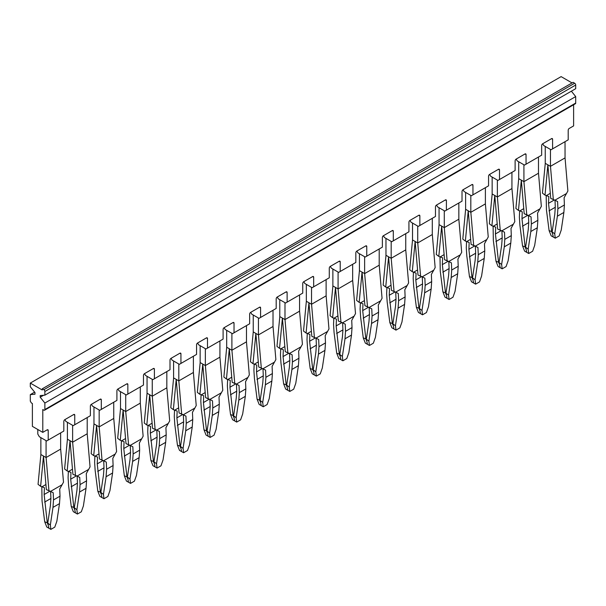 <?xml version="1.0" encoding="UTF-8"?>
<svg xmlns="http://www.w3.org/2000/svg" width="606" height="606" viewBox="0 0 606 606"><rect width="100%" height="100%" fill="white"/><g stroke="black" fill="none" stroke-linecap="round" stroke-linejoin="round"><path stroke-width="0.91" d="M545.248 146.432L545.248 163.317L550.453 166.324L565.05 157.901L567.883 190.988L564.103 197.791L564.398 204.964L557.891 208.722L557.596 201.548L554.922 200.2L566.549 193.481M550.453 166.324L550.453 149.44M565.027 141.683L565.05 157.901M545.271 163.332L542.438 193.125L545.006 195.094L547.869 164.832L550.733 198.404L554.922 200.2M556.126 200.806L550.733 198.404M550.475 166.317L553.308 199.404M545.006 195.094L548.816 196.503L548.521 203.313L554.354 199.942M546.377 195.579L550.301 193.314M546.188 195.511L546.438 209.873L549.089 230.583L551.157 235.81L555.263 238.181L559.164 235.923L561.232 230.075L563.875 212.433L564.398 204.964M555.005 200.253L555.293 207.214L554.801 214.229L552.157 231.878L554.725 233.833L557.376 216.19L557.891 208.722M548.521 203.313L551.657 231.59L549.089 230.583M557.376 216.19L563.875 212.433M552.157 231.878L553.21 236.613M554.725 233.833L555.263 238.181M549.013 210.888L555.285 207.267M551.657 231.59L552.324 233.28M40.867 437.63L40.867 454.523L46.071 457.53L60.668 449.099L63.501 482.194L59.721 488.997L60.017 496.17L53.51 499.92L53.214 492.754L50.54 491.398L62.168 484.686M46.071 457.53L46.071 440.638M60.645 432.889L60.645 449.114M40.882 454.53L38.057 484.33L40.625 486.3L43.488 456.038L46.351 489.603L50.54 491.398M51.745 492.004L46.351 489.603M46.094 457.515L48.927 490.61M40.625 486.3L44.427 487.709L44.14 494.511L49.972 491.148M41.988 486.785L45.92 484.512M41.806 486.716L42.056 501.079L44.708 521.781L46.776 527.008L50.874 529.379L54.782 527.129L56.85 521.281L59.494 503.631L60.017 496.17M50.624 491.451L50.904 498.42L50.419 505.434L47.768 523.076L50.343 525.038L52.987 507.389L53.51 499.92M44.14 494.511L47.276 522.796L44.708 521.781M52.987 507.389L59.494 503.631M47.768 523.076L48.828 527.818M50.343 525.038L50.874 529.379M44.624 502.086L50.904 498.465M47.276 522.796L47.942 524.478M67.41 422.306L67.41 439.198L72.622 442.206L87.211 433.775L90.044 466.87L86.272 473.665L86.56 480.838L80.053 484.595L79.765 477.422L77.083 476.074L88.718 469.362M72.622 442.206L72.622 425.314M87.196 417.557L87.211 433.775M67.433 439.206L64.6 469.006L67.175 470.976L70.031 440.713L72.902 474.278L77.083 476.074M78.288 476.68L72.902 474.278M72.637 442.191L75.47 475.278M67.175 470.976L70.978 472.385L70.69 479.187L76.523 475.824M68.539 471.453L72.462 469.188M68.357 471.392L68.084 477.687L68.607 485.754L71.25 506.457L73.318 511.684L77.424 514.055L81.325 511.797L83.393 505.949L86.044 488.307L86.56 480.838M77.167 476.127L77.454 483.096L76.97 490.11L74.318 507.752L76.886 509.707L79.537 492.064L80.053 484.595M70.69 479.187L73.826 507.464L71.25 506.457M79.537 492.064L86.044 488.307M74.318 507.752L75.371 512.494M76.886 509.707L77.424 514.055M71.175 486.762L77.447 483.141M73.826 507.464L74.493 509.154M93.96 406.982L93.96 423.874L99.164 426.874L113.761 418.451L116.594 451.538L112.814 458.341L113.11 465.514L106.603 469.271L106.308 462.098L103.634 460.749L115.261 454.03M99.164 426.874L99.164 409.989M113.739 402.232L113.761 418.451M93.975 423.882L91.15 453.674L93.718 455.644L96.581 425.382L99.445 458.954L103.634 460.749M104.838 461.355L99.445 458.954M99.187 426.866L102.02 459.954M93.718 455.644L97.521 457.053L97.233 463.863L103.065 460.492M95.081 456.129L99.013 453.864M94.9 456.06L94.627 462.355L95.15 470.43L97.801 491.133L99.869 496.359L103.967 498.73L107.876 496.473L109.944 490.625L112.587 472.983L113.11 465.514M103.717 460.802L103.997 467.771L103.512 474.778L100.861 492.428L103.437 494.382L106.08 476.74L106.603 469.271M97.233 463.863L100.369 492.14L97.801 491.133M106.08 476.74L112.587 472.983M100.861 492.428L101.914 497.162M103.437 494.382L103.967 498.73M97.717 471.438L103.997 467.817M100.369 492.14L101.035 493.829M120.503 391.658L120.503 408.542L125.715 411.55L140.289 403.134L143.137 436.214L139.365 443.016L139.653 450.19L133.146 453.947L132.858 446.773L130.176 445.418L141.812 438.706M125.715 411.55L125.715 394.657M140.289 386.908L140.289 403.111M120.526 408.558L117.693 438.35L120.268 440.32L123.124 410.057L125.995 443.63L130.176 445.418M131.381 446.024L125.995 443.63M125.73 411.535L128.563 444.63M120.268 440.32L124.071 441.729L123.783 448.538L129.608 445.168M121.632 440.804L125.556 438.532M121.45 440.736L121.177 447.031L121.7 455.098L124.344 475.801L126.412 481.035L130.517 483.399L134.418 481.149L136.486 475.301L139.138 457.659L139.653 450.19M130.26 445.478L130.548 452.44L130.055 459.454L127.411 477.096L129.979 479.058L132.631 461.408L133.146 453.947M123.783 448.538L126.919 476.816L124.344 475.801M132.631 461.408L139.138 457.659M127.411 477.096L128.464 481.838M129.979 479.058L130.517 483.399M124.268 456.113L130.54 452.485M126.919 476.816L127.586 478.498M147.053 376.326L147.053 393.218L152.257 396.226L166.832 387.81L169.688 420.89L165.908 427.692L166.203 434.858L159.696 438.615L159.401 431.442L156.727 430.093L168.354 423.382M152.257 396.226L152.257 379.333M166.832 371.576L166.832 387.787M147.069 393.226L144.243 423.026L146.811 424.995L149.674 394.733L152.538 428.298L156.727 430.093M157.931 430.699L152.538 428.298M152.28 396.21L155.113 429.298M146.811 424.995L150.614 426.404L150.326 433.207L156.159 429.843M148.175 425.473L152.106 423.208M147.993 425.412L147.72 431.707L148.243 439.774L150.894 460.477L152.962 465.703L157.06 468.074L160.969 465.817L163.029 459.977L165.68 442.327L166.203 434.858M156.81 430.146L157.09 437.115L156.606 444.13L153.954 461.772L156.53 463.726L159.173 446.084L159.696 438.615M150.326 433.207L153.462 461.484L150.894 460.477M159.173 446.084L165.68 442.327M153.954 461.772L155.007 466.514M156.53 463.726L157.06 468.074M150.811 440.782L157.09 437.161M153.462 461.484L154.129 463.173M173.596 361.002L173.596 377.894L178.808 380.894L193.397 372.47L196.23 405.558L192.458 412.36L192.746 419.534L186.239 423.291L185.951 416.117L183.27 414.769L194.897 408.058M178.808 380.894L178.808 364.009M193.382 356.252L193.382 372.485M173.619 377.902L170.786 407.702L173.361 409.664L176.217 379.401L179.088 412.974L183.27 414.769M184.474 415.375L179.088 412.974M178.823 380.886L181.656 413.974M173.361 409.664L177.164 411.073L176.876 417.882L182.701 414.512M174.725 410.148L178.649 407.883M174.543 410.08L174.27 416.383L174.793 424.45L177.437 445.152L179.505 450.379L183.61 452.75L187.512 450.493L189.58 444.645L192.231 427.003L192.746 419.534M183.353 414.822L183.641 421.791L183.148 428.798L180.505 446.448L183.073 448.402L185.724 430.76L186.239 423.291M176.876 417.882L180.012 446.16L177.437 445.152M185.724 430.76L192.231 427.003M180.505 446.448L181.558 451.182M183.073 448.402L183.61 452.75M177.361 425.457L183.633 421.837M180.012 446.16L180.679 447.849M205.351 348.677L205.351 365.57L200.147 362.562L200.147 345.678M200.162 362.577L197.329 392.37L199.904 394.339L202.768 364.077L205.631 397.65L208.206 398.65L205.373 365.554L219.925 357.154L222.781 390.234L219.001 397.036L219.296 404.21L212.789 407.967L212.494 400.793L209.82 399.445L221.448 392.726M219.925 340.928L219.925 357.131M211.024 400.043L205.631 397.65M208.206 398.65L209.82 399.445M199.904 394.339L203.707 395.748L203.419 402.558L209.252 399.187M201.268 394.824L205.199 392.552M201.086 394.756L200.813 401.051L201.336 409.118L203.987 429.821L206.055 435.055L210.153 437.418L214.062 435.169L216.122 429.321L218.774 411.679L219.296 404.21M209.903 399.498L210.184 406.459L209.699 413.474L207.047 431.116L209.623 433.078L212.267 415.436L212.789 407.967M203.419 402.558L206.555 430.836L203.987 429.821M212.267 415.436L218.774 411.679M207.047 431.116L208.1 435.858M209.623 433.078L210.153 437.418M203.904 410.133L210.184 406.505M206.555 430.836L207.222 432.525M231.893 333.353L231.893 350.245L226.689 347.238L226.689 330.346M229.318 348.753L232.181 382.318L234.749 383.325L231.916 350.23L246.475 341.829L249.324 374.909L245.551 381.712L245.839 388.885L239.332 392.635L239.044 385.469L236.363 384.113L247.99 377.402M246.475 325.604L246.475 341.807M237.567 384.719L232.181 382.318M226.712 347.246L223.879 377.046L226.455 379.015L230.257 380.424L229.969 387.226L235.795 383.863M229.31 348.753L226.455 379.015M234.749 383.325L236.363 384.113M227.818 379.5L231.742 377.227M227.636 379.432L227.364 385.727L227.886 393.794L230.53 414.496L232.598 419.723L236.704 422.094L240.605 419.844L242.673 413.996L245.324 396.347L245.839 388.885M236.446 384.166L236.734 391.135L236.242 398.15L233.598 415.792L236.166 417.754L238.817 400.104L239.332 392.635M229.962 387.226L233.105 415.511L230.53 414.496M238.817 400.104L245.324 396.347M233.598 415.792L234.651 420.534M236.166 417.754L236.704 422.094M230.454 394.801L236.726 391.181M233.105 415.511L233.772 417.193M253.24 315.022L253.24 331.914L258.444 334.913L273.041 326.49L275.874 359.578L272.094 366.38L272.389 373.554L265.882 377.311L265.587 370.137L262.913 368.789L274.541 362.077M258.444 334.913L258.444 318.029M273.018 310.272L273.018 326.505M253.255 331.921L250.422 361.721L252.997 363.691L255.861 333.421L258.724 366.994L262.913 368.789M264.118 369.395L258.724 366.994M258.467 334.906L261.3 367.993M252.997 363.691L256.8 365.1L256.512 371.902L262.345 368.539M254.361 364.168L258.292 361.903M254.179 364.108L253.906 370.402L254.429 378.47L257.08 399.172L259.148 404.399L263.246 406.77L267.155 404.513L269.215 398.665L271.867 381.022L272.389 373.554M262.996 368.842L263.277 375.811L262.792 382.825L260.141 400.468L262.709 402.422L265.36 384.78L265.882 377.311M256.512 371.902L259.648 400.18L257.08 399.172M265.36 384.78L271.867 381.022M260.141 400.468L261.194 405.209M262.709 402.422L263.246 406.77M256.997 379.477L263.277 375.856M259.648 400.18L260.315 401.869M279.783 299.697L279.783 316.582L284.987 319.589L299.584 311.166L302.417 344.253L298.644 351.056L298.932 358.229L292.425 361.987L292.137 354.813L289.456 353.465L301.084 346.746M284.987 319.589L284.987 302.705M299.561 294.948L299.561 311.173M279.805 316.597L276.972 346.39L279.548 348.359L282.404 318.097L285.274 351.669L289.456 353.465M290.66 354.071L285.274 351.669M285.009 319.582L287.842 352.669M279.548 348.359L283.35 349.768L283.055 356.578L288.888 353.207M280.911 348.844L284.835 346.579M280.729 348.776L280.457 355.071L280.979 363.138L283.623 383.848L285.691 389.075L289.797 391.446L293.698 389.188L295.766 383.34L298.417 365.698L298.932 358.229M289.539 353.518L289.827 360.479L289.335 367.494L286.691 385.143L289.259 387.098L291.91 369.455L292.425 361.987M283.055 356.578L286.199 384.855L283.623 383.848M291.91 369.455L298.417 365.698M286.691 385.143L287.744 389.878M289.259 387.098L289.797 391.446M283.547 364.153L289.82 360.525M286.199 384.855L286.865 386.545M306.333 284.373L306.333 301.258L311.537 304.265L326.134 295.834L328.967 328.929L325.187 335.732L325.483 342.905L318.976 346.662L318.68 339.489L316.006 338.133L327.634 331.421M311.537 304.265L311.537 287.373M326.111 279.624L326.134 295.834M306.348 301.273L303.515 331.065L306.091 333.035L308.954 302.773L311.817 336.338L316.006 338.133M317.211 338.739L311.817 336.338M311.56 304.25L314.393 337.345M306.091 333.035L309.893 334.444L309.605 341.246L315.438 337.883M307.454 333.52L311.386 331.247M307.272 333.451L307 339.746L307.522 347.814L310.174 368.516L312.241 373.743L316.34 376.114L320.248 373.864L322.309 368.016L324.96 350.366L325.483 342.905M316.09 338.193L316.37 345.155L315.885 352.169L313.234 369.811L315.802 371.773L318.453 354.124L318.976 346.662M309.605 341.246L312.741 369.531L310.174 368.516M318.453 354.124L324.96 350.366M313.234 369.811L314.287 374.553M315.802 371.773L316.34 376.114M310.09 348.829L316.37 345.2M312.741 369.531L313.408 371.213M332.876 269.041L332.876 285.934L338.08 288.941L352.677 280.51L355.51 313.605L351.738 320.407L352.025 327.573L345.518 331.33L345.231 324.157L342.549 322.809L354.177 316.097M338.08 288.941L338.08 272.049M352.654 264.292L352.654 280.525M332.899 285.941L330.065 315.741L332.633 317.711L335.497 287.449L338.368 321.013L342.549 322.809M343.753 323.415L338.368 321.013M338.103 288.926L340.936 322.013M332.633 317.711L336.444 319.12L336.148 325.922L341.981 322.559M334.004 318.188L337.928 315.923M333.823 318.127L333.55 324.422L334.065 332.489L336.716 353.192L338.784 358.419L342.89 360.79L346.791 358.532L348.859 352.684L351.51 335.042L352.025 327.573M342.632 322.862L342.92 329.831L342.428 336.845L339.784 354.487L342.352 356.442L345.003 338.799L345.518 331.33M336.148 325.922L339.284 354.199L336.716 353.192M345.003 338.799L351.51 335.042M339.784 354.487L340.837 359.229M342.352 356.442L342.89 360.79M336.641 333.497L342.913 329.876M339.284 354.199L339.958 355.889M359.426 253.717L359.426 270.609L364.63 273.609L379.227 265.186L382.06 298.273L378.28 305.076L378.576 312.249L372.069 316.006L371.773 308.833L369.099 307.484L380.727 300.765M364.63 273.609L364.63 256.724M379.204 248.968L379.204 265.193M359.441 270.617L356.608 300.409L359.184 302.379L362.047 272.117L364.91 305.689L369.099 307.484M370.304 308.09L364.91 305.689M364.653 273.601L367.486 306.689M359.184 302.379L362.986 303.788L362.699 310.598L368.531 307.227M360.547 302.864L364.479 300.599M360.365 302.795L360.093 309.09L360.615 317.165L363.267 337.868L365.327 343.094L369.433 345.465L373.341 343.208L375.402 337.36L378.053 319.718L378.576 312.249M369.183 307.537L369.463 314.506L368.978 321.513L366.327 339.163L368.895 341.117L371.546 323.475L372.069 316.006M362.699 310.598L365.835 338.875L363.267 337.868M371.546 323.475L378.053 319.718M366.327 339.163L367.38 343.897M368.895 341.117L369.433 345.465M363.183 318.173L369.463 314.552M365.835 338.875L366.501 340.564M385.969 238.393L385.969 255.277L391.173 258.285L405.747 249.869L408.603 282.949L404.823 289.751L405.119 296.925L398.612 300.682L398.324 293.509L395.642 292.16L407.27 285.441M391.173 258.285L391.173 241.393M405.747 233.643L405.747 249.846M385.992 255.293L383.159 285.085L385.727 287.055L388.59 256.792L391.461 290.365L395.642 292.16M396.847 292.759L391.461 290.365M391.196 258.27L394.029 291.365M385.727 287.055L389.537 288.464L389.241 295.274L395.074 291.903M387.098 287.539L391.022 285.267M386.916 287.471L386.643 293.766L387.158 301.833L389.81 322.536L391.877 327.77L395.983 330.134L399.884 327.884L401.952 322.036L404.603 304.394L405.119 296.925M395.726 292.213L396.013 299.175L395.521 306.189L392.877 323.831L395.445 325.793L398.097 308.143L398.612 300.682M389.241 295.274L392.377 323.551L389.81 322.536M398.097 308.143L404.603 304.394M392.877 323.831L393.93 328.573M395.445 325.793L395.983 330.134M389.734 302.849L396.006 299.22M392.377 323.551L393.044 325.233M412.519 223.061L412.519 239.953L417.723 242.961L432.32 234.53L435.153 267.625L431.374 274.427L431.669 281.593L425.162 285.35L424.867 278.184L422.193 276.828L433.82 270.117M417.723 242.961L417.723 226.068M432.298 218.311L432.298 234.545M412.534 239.961L409.701 269.761L412.277 271.73L415.14 241.468L418.004 275.033L422.193 276.828M423.397 277.434L418.004 275.033M417.746 242.945L420.579 276.041M412.277 271.73L416.08 273.139L415.792 279.942L421.625 276.578M413.64 272.208L417.572 269.943M413.459 272.147L413.186 278.442L413.709 286.509L416.36 307.212L418.42 312.438L422.526 314.809L426.435 312.552L428.495 306.712L431.146 289.062L431.669 281.593M422.276 276.881L422.556 283.85L422.071 290.865L419.42 308.507L421.988 310.461L424.639 292.819L425.162 285.35M415.792 279.942L418.928 308.219L416.36 307.212M424.639 292.819L431.146 289.062M419.42 308.507L420.473 313.249M421.988 310.461L422.526 314.809M416.277 287.517L422.556 283.896M418.928 308.219L419.594 309.908M444.266 210.744L444.289 227.621L439.062 224.629L439.062 207.737M439.085 224.637L436.252 254.437L438.82 256.399L441.683 226.136L444.554 259.709L447.122 260.709L444.289 227.621L458.84 219.22L461.696 252.293L457.916 259.095L458.212 266.269L451.705 270.026L451.417 262.852L448.735 261.504L460.363 254.793M458.84 202.987L458.84 219.19M449.94 262.11L444.554 259.709M447.122 260.709L448.735 261.504M438.82 256.399L442.63 257.815L442.335 264.617L448.167 261.247M440.191 256.883L444.115 254.618M440.001 256.823L440.251 271.185L442.903 291.887L444.971 297.114L449.076 299.485L452.977 297.228L455.045 291.38L457.697 273.738L458.212 266.269M448.819 261.557L449.107 268.526L448.614 275.533L445.971 293.183L448.538 295.137L451.19 277.495L451.705 270.026M442.335 264.617L445.471 292.895L442.903 291.887M451.19 277.495L457.697 273.738M445.971 293.183L447.023 297.917M448.538 295.137L449.076 299.485M442.827 272.192L449.099 268.572M445.471 292.895L446.137 294.584M470.817 195.412L470.817 212.305L465.613 209.297L465.613 192.413M465.628 209.312L462.795 239.105L465.37 241.074L468.233 210.812L471.097 244.385L473.672 245.385L470.839 212.297L485.391 203.889L488.247 236.969L484.467 243.771L484.762 250.945L478.255 254.702L477.96 247.528L475.286 246.18L486.913 239.461M485.391 187.663L485.391 203.866M476.49 246.778L471.097 244.385M473.672 245.385L475.286 246.18M465.37 241.074L469.173 242.483L468.885 249.293L474.718 245.922M466.734 241.559L470.665 239.287M466.552 241.491L466.279 247.786L466.802 255.853L469.453 276.556L471.513 281.79L475.619 284.153L479.528 281.904L481.588 276.056L484.239 258.414L484.762 250.945M475.369 246.233L475.649 253.194L475.165 260.209L472.513 277.851L475.081 279.813L477.733 262.171L478.255 254.702M468.885 249.293L472.021 277.571L469.453 276.556M477.733 262.171L484.239 258.414M472.513 277.851L473.566 282.593M475.081 279.813L475.619 284.153M469.37 256.868L475.649 253.24M472.021 277.571L472.688 279.26M492.155 177.081L492.155 193.973L497.359 196.98L511.956 188.549L514.789 221.644L511.01 228.447L511.305 235.62L504.798 239.37L504.503 232.204L501.829 230.848L513.456 224.137M497.359 196.98L497.359 180.088M511.934 172.339L511.934 188.564M494.784 195.488L497.64 229.053L501.829 230.848M503.033 231.454L497.64 229.053M497.382 196.965L500.215 230.06M492.178 193.981L489.345 223.781L491.913 225.75L495.723 227.159L495.428 233.961L501.26 230.598M494.776 195.488L491.913 225.75M493.284 226.235L497.208 223.962M493.095 226.167L493.345 240.529L495.996 261.231L498.064 266.458L502.169 268.829L506.071 266.579L508.139 260.731L510.79 243.082L511.305 235.62M501.912 230.901L502.2 237.87L501.707 244.885L499.064 262.527L501.632 264.489L504.283 246.839L504.798 239.37M495.428 233.961L498.564 262.246L495.996 261.231M504.283 246.839L510.79 243.082M499.064 262.527L500.117 267.269M501.632 264.489L502.169 268.829M495.92 241.536L502.192 237.916M498.564 262.246L499.23 263.928M523.91 164.764L523.932 181.641L518.706 178.649L518.706 161.757M518.721 178.656L515.888 208.456L518.463 210.426L521.327 180.164L524.19 213.729L526.765 214.729L523.932 181.641L538.507 173.225L541.34 206.313L537.56 213.115L537.855 220.289L531.348 224.046L531.053 216.872L528.379 215.524L540.007 208.812M538.484 157.007L538.484 173.24M529.583 216.13L524.19 213.729M526.765 214.729L528.379 215.524M518.463 210.426L522.266 211.835L521.978 218.637L527.811 215.274M519.827 210.903L523.758 208.638M519.645 210.843L519.372 217.137L519.895 225.205L522.546 245.907L524.607 251.134L528.712 253.505L532.621 251.248L534.681 245.4L537.333 227.758L537.855 220.289M528.462 215.577L528.743 222.546L528.258 229.56L525.607 247.203L528.174 249.157L530.826 231.515L531.348 224.046M521.978 218.637L525.114 246.915L522.546 245.907M530.826 231.515L537.333 227.758M525.607 247.203L526.659 251.945M528.174 249.157L528.712 253.505M522.463 226.212L528.743 222.591M525.114 246.915L525.781 248.604M339.178 261.262L340.216 261.86A1.47 0.848 -60 0 0 339.913 261.186A1.47 0.848 -60 0 0 339.178 261.262L330.331 266.367L331.368 268.17L338.656 272.382L355.836 262.459L355.836 252.846A1.47 0.848 -60 0 1 356.873 251.043L365.721 245.93A1.47 0.848 -60 0 1 366.456 245.862A1.47 0.848 -60 0 1 366.766 246.536L366.766 256.149L382.378 247.134L382.378 237.522A1.47 0.848 -60 0 1 383.424 235.719L392.271 230.606A1.47 0.848 -60 0 1 393.006 230.53A1.47 0.848 -60 0 1 393.309 231.204L393.309 240.824L408.929 231.81L408.929 222.19A1.47 0.848 -60 0 1 409.967 220.387L418.814 215.281A1.47 0.848 -60 0 1 419.549 215.206A1.47 0.848 -60 0 1 419.86 215.88L419.86 225.5L435.472 216.478L435.472 206.866A1.47 0.848 -60 0 1 436.517 205.063L445.365 199.95A1.47 0.848 -60 0 1 446.099 199.882A1.47 0.848 -60 0 1 446.402 200.556L446.402 210.168L462.022 201.154L462.022 191.541A1.47 0.848 -60 0 1 463.06 189.739L471.907 184.625A1.47 0.848 -60 0 1 472.642 184.557A1.47 0.848 -60 0 1 472.953 185.231L472.953 194.844L488.565 185.83L488.565 176.21A1.47 0.848 -60 0 1 489.603 174.407L498.458 169.301A1.47 0.848 -60 0 1 499.192 169.225A1.47 0.848 -60 0 1 499.495 169.9L499.495 179.52L515.115 170.506L515.115 160.885A1.47 0.848 -60 0 1 516.153 159.083L525.001 153.977A1.47 0.848 -60 0 1 525.735 153.901A1.47 0.848 -60 0 1 526.046 154.575L526.046 164.188L541.658 155.174L541.658 145.561A1.47 0.848 -60 0 1 542.696 143.758L551.551 138.645A1.47 0.848 -60 0 1 552.286 138.577A1.47 0.848 -60 0 1 552.589 139.251L552.589 148.864L568.201 139.85L568.201 130.229A1.47 0.848 -60 0 1 569.246 128.427L573.617 125.904L573.617 104.762M340.216 261.86L340.216 271.48M330.331 266.367A1.47 0.848 120 0 0 329.285 268.17L329.285 277.79L313.673 286.805L313.673 277.184L312.628 276.586A1.47 0.848 -60 0 1 313.363 276.51A1.47 0.848 -60 0 1 313.673 277.184M572.056 82.931L561.126 76.621L30.3 383.09L30.3 386.742L34.981 392.567L34.981 394.211L30.3 394.627L30.3 401.119L31.338 402.922L32.383 403.528L32.383 426.366L42.791 432.373L47.162 429.851A1.47 0.848 -60 0 1 47.904 429.775A1.47 0.848 -60 0 1 48.207 430.449L48.207 440.07L63.819 431.055L63.819 421.435A1.47 0.848 -60 0 1 64.865 419.632L73.712 414.527A1.47 0.848 -60 0 1 74.447 414.451A1.47 0.848 -60 0 1 74.75 415.125L74.75 424.745L90.37 415.724L90.37 406.111A1.47 0.848 -60 0 1 91.408 404.308L100.255 399.195A1.47 0.848 -60 0 1 100.997 399.127A1.47 0.848 -60 0 1 101.3 399.801L101.3 409.414L116.913 400.399L116.913 390.787A1.47 0.848 -60 0 1 117.958 388.976L126.805 383.871A1.47 0.848 -60 0 1 127.54 383.795A1.47 0.848 -60 0 1 127.843 384.469L127.843 394.089L143.463 385.075L143.463 375.455A1.47 0.848 -60 0 1 144.501 373.652L153.348 368.546A1.47 0.848 -60 0 1 154.083 368.471A1.47 0.848 -60 0 1 154.394 369.145L154.394 378.765L170.006 369.743L170.006 360.131A1.47 0.848 -60 0 1 171.051 358.328L179.899 353.215A1.47 0.848 -60 0 1 180.633 353.146A1.47 0.848 -60 0 1 180.936 353.821L180.936 363.433L196.556 354.419L196.556 344.806A1.47 0.848 -60 0 1 197.594 343.004L206.441 337.89A1.47 0.848 -60 0 1 207.176 337.822A1.47 0.848 -60 0 1 207.487 338.489L207.487 348.109L223.099 339.095L223.099 329.475A1.47 0.848 -60 0 1 224.144 327.672L232.992 322.566A1.47 0.848 -60 0 1 233.727 322.49A1.47 0.848 -60 0 1 234.03 323.165L234.03 332.785L249.649 323.771L249.649 314.15A1.47 0.848 -60 0 1 250.687 312.348L259.535 307.242A1.47 0.848 -60 0 1 260.269 307.166A1.47 0.848 -60 0 1 260.58 307.84L260.58 317.453L276.192 308.439L276.192 298.826A1.47 0.848 -60 0 1 277.237 297.023L286.085 291.91A1.47 0.848 -60 0 1 286.82 291.842A1.47 0.848 -60 0 1 287.123 292.516L287.123 302.129L302.742 293.115L302.742 283.494A1.47 0.848 -60 0 1 303.78 281.692L312.628 276.586M42.791 432.373L42.791 409.535L43.837 410.133A1.47 0.848 60 0 0 44.571 410.209L575.397 103.74A1.47 0.848 60 0 0 575.7 103.065L44.874 409.535A1.47 0.848 60 0 1 44.571 410.209M250.687 312.348L251.732 314.15L259.02 318.355L260.58 317.453M224.144 327.672L225.182 329.475L232.469 333.686L234.03 332.785M37.799 429.487L37.799 434.055L39.36 436.759L46.647 440.971L48.207 440.07M366.766 256.149L365.198 257.05L357.911 252.846L356.873 251.043M393.309 240.824L391.749 241.726L384.462 237.522L383.424 235.719M419.86 225.5L418.291 226.402L411.004 222.19L409.967 220.387M542.696 143.758L543.741 145.561L551.028 149.765L552.589 148.864M516.153 159.083L517.191 160.885L524.478 165.097L526.046 164.188M489.603 174.407L490.648 176.21L497.935 180.421L499.495 179.52M463.06 189.739L464.098 191.541L471.385 195.746L472.953 194.844M436.509 205.063L437.555 206.866L444.842 211.07L446.402 210.168M91.408 404.308L92.453 406.111L99.74 410.315L101.3 409.414M574.662 83.234L43.837 389.703A1.47 0.848 60 0 1 44.874 391.506L44.874 395.157L575.7 88.688L575.7 85.037A1.47 0.848 60 0 0 574.662 83.234L573.094 82.333L42.268 388.802L42.268 389.999L30.3 383.09M44.874 395.157L40.193 395.574L40.193 397.21L43.549 395.271M277.237 297.023L278.275 298.826L285.562 303.03L287.123 302.129M144.501 373.652L145.546 375.455L152.833 379.667L154.394 378.765M197.594 343.004L198.639 344.806L205.926 349.011L207.487 348.109M30.3 394.627L34.633 392.127M180.936 363.433L179.376 364.335L172.089 360.131L171.051 358.328M74.75 424.745L73.19 425.647L65.902 421.435L64.865 419.632M40.193 397.21L44.874 403.043L575.7 96.574L575.7 103.065M571.367 91.188L575.7 96.574M117.958 388.976L118.996 390.787L126.283 394.991L127.843 394.089M43.837 389.703L42.268 388.802M44.874 403.043L44.874 409.535M313.673 286.805L312.113 287.706L304.826 283.494L303.78 281.692M259.535 307.242L260.58 307.84M232.992 322.566L234.03 323.165M366.766 246.536L365.721 245.93M393.309 231.204L392.271 230.606M419.86 215.88L418.814 215.281M206.441 337.89L207.487 338.489M44.874 391.506L575.7 85.037M446.402 200.556L445.365 199.95M472.953 185.231L471.907 184.625M499.495 169.9L498.458 169.301M526.046 154.575L525.001 153.977M48.207 430.449L47.162 429.851M74.75 415.125L73.712 414.527M101.3 399.801L100.255 399.195M127.843 384.469L126.805 383.871M154.394 369.145L153.348 368.546M180.936 353.821L179.899 353.215M287.123 292.516L286.085 291.91M551.551 138.645L552.589 139.251"/></g></svg>
